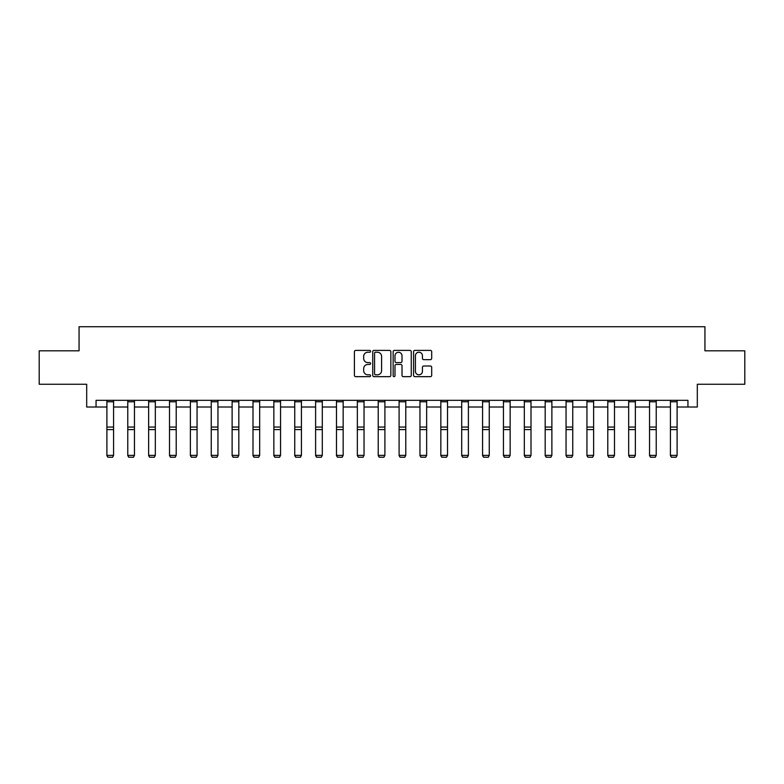 <?xml version="1.0" encoding="UTF-8"?>
<svg xmlns="http://www.w3.org/2000/svg" width="784" height="784" viewBox="0 0 784 784"><rect width="100%" height="100%" fill="white"/><g stroke="black" fill="none" stroke-linecap="round" stroke-linejoin="round"><path stroke-width="1.18" d="M370.597 351.31A0.921 0.921 0 0 0 369.676 350.389L355.72 350.389A1.313 1.313 0 0 0 354.407 351.702L354.407 375.34A1.313 1.313 0 0 0 355.72 376.663L369.676 376.663A0.921 0.921 0 0 0 370.597 375.742A0.921 0.921 0 0 0 369.676 374.821L367.872 374.821A4.204 4.204 0 0 1 363.668 370.616L363.668 368.647A4.204 4.204 0 0 1 367.872 364.442L369.676 364.442A0.921 0.921 0 0 0 370.597 363.521A0.921 0.921 0 0 0 369.676 362.61L367.872 362.61A4.204 4.204 0 0 1 363.668 358.406L363.668 356.436A4.204 4.204 0 0 1 367.872 352.232L369.676 352.232A0.921 0.921 0 0 0 370.597 351.31M430.377 359.65A1.313 1.313 0 0 0 431.69 358.337L431.69 351.702A1.313 1.313 0 0 0 430.377 350.389L414.883 350.389A1.313 1.313 0 0 0 413.57 351.702L413.57 375.34A1.313 1.313 0 0 0 414.883 376.663L430.377 376.663A1.313 1.313 0 0 0 431.69 375.34L431.69 367.333A1.313 1.313 0 0 0 430.377 366.02L423.752 366.02A1.313 1.313 0 0 0 422.439 367.333L422.439 371.302A3.508 3.508 0 0 1 418.921 374.821A3.508 3.508 0 0 1 415.412 371.302L415.412 355.75A3.508 3.508 0 0 1 418.921 352.232A3.508 3.508 0 0 1 422.439 355.75L422.439 358.337A1.313 1.313 0 0 0 423.752 359.65L430.377 359.65M96.06 407.004L96.06 400.32L687.94 400.32L687.94 407.004L697.309 407.004L697.309 384.268L744.8 384.268L744.8 350.82L704.934 350.82L704.934 326.732L79.066 326.732L79.066 350.82L39.2 350.82L39.2 384.268L86.691 384.268L86.691 407.004L106.898 407.004M390.853 351.702A1.313 1.313 0 0 0 389.54 350.389L374.046 350.389A1.313 1.313 0 0 0 372.733 351.702L372.733 375.34A1.313 1.313 0 0 0 374.046 376.663L389.54 376.663A1.313 1.313 0 0 0 390.853 375.34L390.853 351.702M394.46 350.389L409.954 350.389A1.313 1.313 0 0 1 411.267 351.702L411.267 375.34A1.313 1.313 0 0 1 409.954 376.663L403.329 376.663A1.313 1.313 0 0 1 402.016 375.34L402.016 365.756A1.313 1.313 0 0 0 400.702 364.442L396.302 364.442A1.313 1.313 0 0 0 394.989 365.756L394.989 375.742A0.921 0.921 0 0 1 394.068 376.663A0.921 0.921 0 0 1 393.147 375.742L393.147 351.702A1.313 1.313 0 0 1 394.46 350.389M113.582 407.004L127.772 407.004M134.456 407.004L148.637 407.004M155.33 407.004L169.511 407.004M176.204 407.004L190.385 407.004M197.068 407.004L211.249 407.004M217.942 407.004L232.123 407.004M238.816 407.004L252.997 407.004M259.68 407.004L273.861 407.004M280.554 407.004L294.735 407.004M301.428 407.004L315.609 407.004M322.293 407.004L336.473 407.004M343.167 407.004L357.347 407.004M364.041 407.004L378.221 407.004M384.905 407.004L399.095 407.004M405.779 407.004L419.959 407.004M426.653 407.004L440.833 407.004M447.527 407.004L461.707 407.004M468.391 407.004L482.572 407.004M489.265 407.004L503.446 407.004M510.139 407.004L524.32 407.004M531.003 407.004L545.184 407.004M551.877 407.004L566.058 407.004M572.751 407.004L586.932 407.004M593.615 407.004L607.796 407.004M614.489 407.004L628.67 407.004M635.363 407.004L649.544 407.004M656.228 407.004L670.418 407.004M677.102 407.004L687.94 407.004M375.487 352.232A0.921 0.921 0 0 0 374.566 353.153L374.566 373.899A0.921 0.921 0 0 0 375.487 374.821L377.388 374.821A4.204 4.204 0 0 0 381.592 370.616L381.592 356.436A4.204 4.204 0 0 0 377.388 352.232L375.487 352.232M402.016 355.809A3.508 3.508 0 0 0 398.497 352.3A3.508 3.508 0 0 0 394.989 355.809L394.989 361.297A1.313 1.313 0 0 0 396.302 362.61L400.702 362.61A1.313 1.313 0 0 0 402.016 361.297L402.016 355.809M106.898 455.602L107.898 457.268L106.898 455.367L113.582 455.367L112.582 457.268L107.898 457.17L112.582 457.268M113.582 401.78L106.898 401.78L106.898 400.34L113.582 400.34L113.582 455.367L112.582 457.17M106.898 401.78L106.898 455.367L107.898 457.17M127.772 455.602L128.772 457.268L127.772 455.367L134.456 455.367L133.456 457.268L128.772 457.17L133.456 457.268M148.637 455.602L149.646 457.268L148.637 455.367L155.33 455.367L154.321 457.268L149.646 457.17L154.321 457.268M134.456 401.78L127.772 401.78L127.772 400.34L134.456 400.34L134.456 455.367L133.456 457.17M127.772 401.78L127.772 455.367L128.772 457.17M155.33 401.78L148.637 401.78L148.637 400.34L155.33 400.34L155.33 455.367L154.321 457.17M148.637 401.78L148.637 455.367L149.646 457.17M169.511 455.602L170.51 457.268L169.511 455.367L176.204 455.367L175.195 457.268L170.51 457.17L175.195 457.268M190.385 455.602L191.384 457.268L190.385 455.367L197.068 455.367L196.069 457.268L191.384 457.17L196.069 457.268M211.249 455.602L212.258 457.268L211.249 455.367L217.942 455.367L216.943 457.268L212.258 457.17L216.943 457.268M176.204 401.78L169.511 401.78L169.511 400.34L176.204 400.34L176.204 455.367L175.195 457.17M169.511 401.78L169.511 455.367L170.51 457.17M197.068 401.78L190.385 401.78L190.385 400.34L197.068 400.34L197.068 455.367L196.069 457.17M190.385 401.78L190.385 455.367L191.384 457.17M217.942 401.78L211.249 401.78L211.249 400.34L217.942 400.34L217.942 455.367L216.943 457.17M211.249 401.78L211.249 455.367L212.258 457.17M232.123 455.602L233.122 457.268L232.123 455.367L238.816 455.367L237.807 457.268L233.122 457.17L237.807 457.268M238.816 401.78L232.123 401.78L232.123 400.34L238.816 400.34L238.816 455.367L237.807 457.17M232.123 401.78L232.123 455.367L233.122 457.17M252.997 455.602L253.996 457.268L252.997 455.367L259.68 455.367L258.681 457.268L253.996 457.17L258.681 457.268M259.68 401.78L252.997 401.78L252.997 400.34L259.68 400.34L259.68 455.367L258.681 457.17M252.997 401.78L252.997 455.367L253.996 457.17M273.861 455.602L274.87 457.268L273.861 455.367L280.554 455.367L279.555 457.268L274.87 457.17L279.555 457.268M280.554 401.78L273.861 401.78L273.861 400.34L280.554 400.34L280.554 455.367L279.555 457.17M273.861 401.78L273.861 455.367L274.87 457.17M294.735 455.602L295.735 457.268L294.735 455.367L301.428 455.367L300.419 457.268L295.735 457.17L300.419 457.268M301.428 401.78L294.735 401.78L294.735 400.34L301.428 400.34L301.428 455.367L300.419 457.17M294.735 401.78L294.735 455.367L295.735 457.17M315.609 455.602L316.609 457.268L315.609 455.367L322.293 455.367L321.293 457.268L316.609 457.17L321.293 457.268M322.293 401.78L315.609 401.78L315.609 400.34L322.293 400.34L322.293 455.367L321.293 457.17M315.609 401.78L315.609 455.367L316.609 457.17M336.473 455.602L337.483 457.268L336.473 455.367L343.167 455.367L342.167 457.268L337.483 457.17L342.167 457.268M343.167 401.78L336.473 401.78L336.473 400.34L343.167 400.34L343.167 455.367L342.167 457.17M336.473 401.78L336.473 455.367L337.483 457.17M357.347 455.602L358.357 457.268L357.347 455.367L364.041 455.367L363.031 457.268L358.357 457.17L363.031 457.268M364.041 401.78L357.347 401.78L357.347 400.34L364.041 400.34L364.041 455.367L363.031 457.17M357.347 401.78L357.347 455.367L358.357 457.17M378.221 455.602L379.221 457.268L378.221 455.367L384.905 455.367L383.905 457.268L379.221 457.17L383.905 457.268M384.905 401.78L378.221 401.78L378.221 400.34L384.905 400.34L384.905 455.367L383.905 457.17M378.221 401.78L378.221 455.367L379.221 457.17M399.095 455.602L400.095 457.268L399.095 455.367L405.779 455.367L404.779 457.268L400.095 457.17L404.779 457.268M405.779 401.78L399.095 401.78L399.095 400.34L405.779 400.34L405.779 455.367L404.779 457.17M399.095 401.78L399.095 455.367L400.095 457.17M419.959 455.602L420.969 457.268L419.959 455.367L426.653 455.367L425.643 457.268L420.969 457.17L425.643 457.268M426.653 401.78L419.959 401.78L419.959 400.34L426.653 400.34L426.653 455.367L425.643 457.17M419.959 401.78L419.959 455.367L420.969 457.17M440.833 455.602L441.833 457.268L440.833 455.367L447.527 455.367L446.517 457.268L441.833 457.17L446.517 457.268M447.527 401.78L440.833 401.78L440.833 400.34L447.527 400.34L447.527 455.367L446.517 457.17M440.833 401.78L440.833 455.367L441.833 457.17M461.707 455.602L462.707 457.268L461.707 455.367L468.391 455.367L467.391 457.268L462.707 457.17L467.391 457.268M468.391 401.78L461.707 401.78L461.707 400.34L468.391 400.34L468.391 455.367L467.391 457.17M461.707 401.78L461.707 455.367L462.707 457.17M482.572 455.602L483.581 457.268L482.572 455.367L489.265 455.367L488.265 457.268L483.581 457.17L488.265 457.268M489.265 401.78L482.572 401.78L482.572 400.34L489.265 400.34L489.265 455.367L488.265 457.17M482.572 401.78L482.572 455.367L483.581 457.17M503.446 455.602L504.445 457.268L503.446 455.367L510.139 455.367L509.13 457.268L504.445 457.17L509.13 457.268M510.139 401.78L503.446 401.78L503.446 400.34L510.139 400.34L510.139 455.367L509.13 457.17M503.446 401.78L503.446 455.367L504.445 457.17M524.32 455.602L525.319 457.268L524.32 455.367L531.003 455.367L530.004 457.268L525.319 457.17L530.004 457.268M531.003 401.78L524.32 401.78L524.32 400.34L531.003 400.34L531.003 455.367L530.004 457.17M524.32 401.78L524.32 455.367L525.319 457.17M545.184 455.602L546.193 457.268L545.184 455.367L551.877 455.367L550.878 457.268L546.193 457.17L550.878 457.268M551.877 401.78L545.184 401.78L545.184 400.34L551.877 400.34L551.877 455.367L550.878 457.17M545.184 401.78L545.184 455.367L546.193 457.17M566.058 455.602L567.057 457.268L566.058 455.367L572.751 455.367L571.742 457.268L567.057 457.17L571.742 457.268M572.751 401.78L566.058 401.78L566.058 400.34L572.751 400.34L572.751 455.367L571.742 457.17M566.058 401.78L566.058 455.367L567.057 457.17M586.932 455.602L587.931 457.268L586.932 455.367L593.615 455.367L592.616 457.268L587.931 457.17L592.616 457.268M593.615 401.78L586.932 401.78L586.932 400.34L593.615 400.34L593.615 455.367L592.616 457.17M586.932 401.78L586.932 455.367L587.931 457.17M607.796 455.602L608.805 457.268L607.796 455.367L614.489 455.367L613.49 457.268L608.805 457.17L613.49 457.268M614.489 401.78L607.796 401.78L607.796 400.34L614.489 400.34L614.489 455.367L613.49 457.17M607.796 401.78L607.796 455.367L608.805 457.17M628.67 455.602L629.679 457.268L628.67 455.367L635.363 455.367L634.354 457.268L629.679 457.17L634.354 457.268M635.363 401.78L628.67 401.78L628.67 400.34L635.363 400.34L635.363 455.367L634.354 457.17M628.67 401.78L628.67 455.367L629.679 457.17M649.544 455.602L650.544 457.268L649.544 455.367L656.228 455.367L655.228 457.268L650.544 457.17L655.228 457.268M656.228 401.78L649.544 401.78L649.544 400.34L656.228 400.34L656.228 455.367L655.228 457.17M649.544 401.78L649.544 455.367L650.544 457.17M670.418 455.602L671.418 457.268L670.418 455.367L677.102 455.367L676.102 457.268L671.418 457.17L676.102 457.268M677.102 401.78L670.418 401.78L670.418 400.34L677.102 400.34L677.102 455.367L676.102 457.17M670.418 401.78L670.418 455.367L671.418 457.17M113.582 427.055L106.898 427.055M113.582 429.593L106.898 429.593M134.456 427.055L127.772 427.055M134.456 429.593L127.772 429.593M155.33 427.055L148.637 427.055M155.33 429.593L148.637 429.593M176.204 427.055L169.511 427.055M176.204 429.593L169.511 429.593M197.068 427.055L190.385 427.055M197.068 429.593L190.385 429.593M217.942 427.055L211.249 427.055M217.942 429.593L211.249 429.593M238.816 427.055L232.123 427.055M238.816 429.593L232.123 429.593M259.68 427.055L252.997 427.055M259.68 429.593L252.997 429.593M280.554 427.055L273.861 427.055M280.554 429.593L273.861 429.593M301.428 427.055L294.735 427.055M301.428 429.593L294.735 429.593M322.293 427.055L315.609 427.055M322.293 429.593L315.609 429.593M343.167 427.055L336.473 427.055M343.167 429.593L336.473 429.593M364.041 427.055L357.347 427.055M364.041 429.593L357.347 429.593M384.905 427.055L378.221 427.055M384.905 429.593L378.221 429.593M405.779 427.055L399.095 427.055M405.779 429.593L399.095 429.593M426.653 427.055L419.959 427.055M426.653 429.593L419.959 429.593M447.527 427.055L440.833 427.055M447.527 429.593L440.833 429.593M468.391 427.055L461.707 427.055M468.391 429.593L461.707 429.593M489.265 427.055L482.572 427.055M489.265 429.593L482.572 429.593M510.139 427.055L503.446 427.055M510.139 429.593L503.446 429.593M531.003 427.055L524.32 427.055M531.003 429.593L524.32 429.593M551.877 427.055L545.184 427.055M551.877 429.593L545.184 429.593M572.751 427.055L566.058 427.055M572.751 429.593L566.058 429.593M593.615 427.055L586.932 427.055M593.615 429.593L586.932 429.593M614.489 427.055L607.796 427.055M614.489 429.593L607.796 429.593M635.363 427.055L628.67 427.055M635.363 429.593L628.67 429.593M656.228 427.055L649.544 427.055M656.228 429.593L649.544 429.593M677.102 427.055L670.418 427.055M677.102 429.593L670.418 429.593"/></g></svg>
